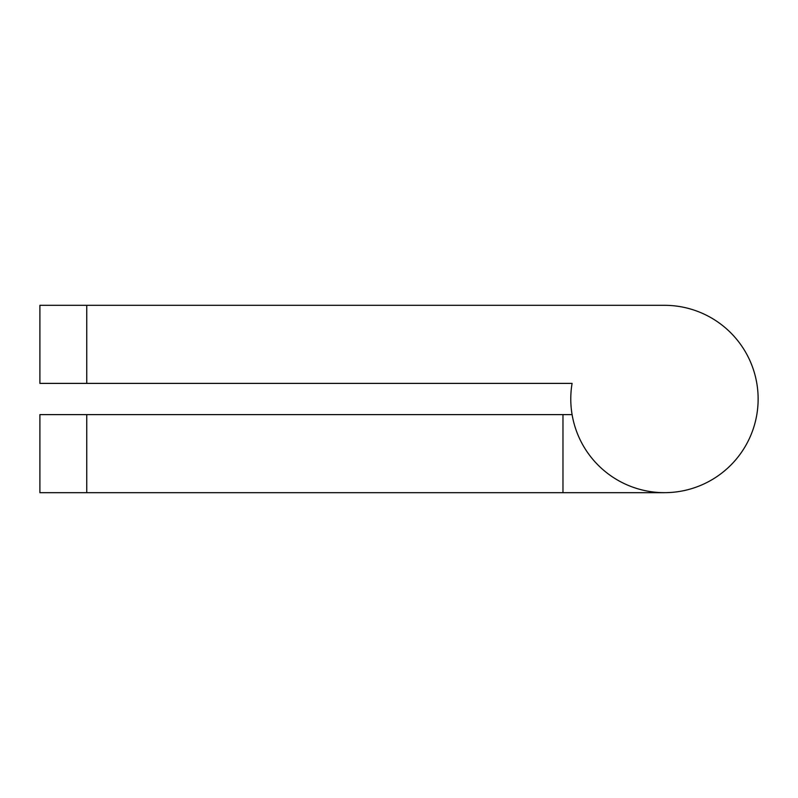 <?xml version="1.0" encoding="UTF-8"?>
<svg xmlns="http://www.w3.org/2000/svg" width="798" height="798" viewBox="0 0 798 798"><rect width="100%" height="100%" fill="white"/><g stroke="black" fill="none" stroke-linecap="round" stroke-linejoin="round"><path stroke-width="1.2" d="M86.743 305.315L664.455 305.315A93.685 93.685 0 0 1 736.005 459.468A93.685 93.685 0 0 1 572.086 383.389L86.743 383.389L86.743 305.315L39.9 305.315L39.9 383.389L86.743 383.389M572.086 414.611L39.9 414.611L39.9 492.685L664.455 492.685M562.969 492.685L562.969 414.611M86.743 414.611L86.743 492.685"/></g></svg>
